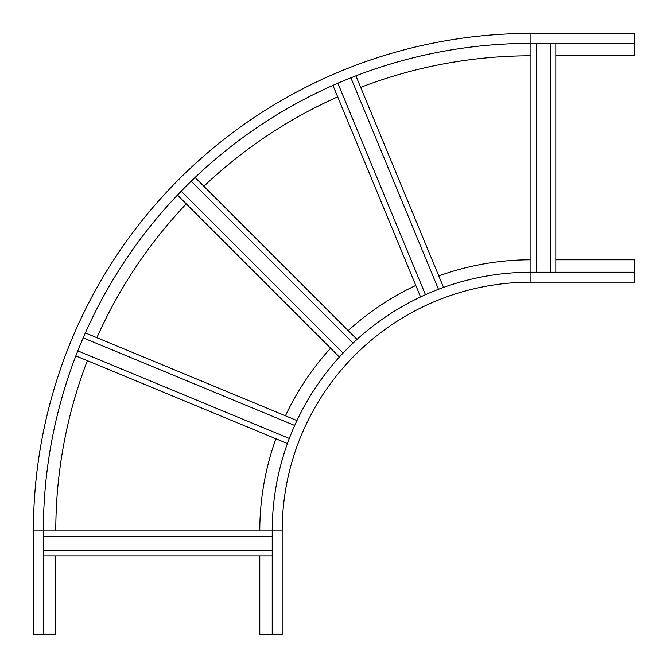 <?xml version="1.0" encoding="UTF-8"?>
<svg xmlns="http://www.w3.org/2000/svg" width="668" height="668" viewBox="0 0 668 668"><rect width="100%" height="100%" fill="white"/><g stroke="black" fill="none" stroke-linecap="round" stroke-linejoin="round"><path stroke-width="1" d="M259.785 555.826L259.785 634.6L282.172 634.6L282.172 530.943A248.772 248.772 0 0 1 530.943 282.172L634.6 282.172L634.6 259.785L555.826 259.785M259.785 530.943A271.158 271.158 0 0 1 275.926 438.776M285.445 415.797A271.158 271.158 0 0 1 330.61 348.203M348.203 330.61A271.158 271.158 0 0 1 415.797 285.445M438.776 275.926A271.158 271.158 0 0 1 530.943 259.785M272.218 634.6L272.218 530.943A258.725 258.725 0 0 1 530.943 272.218L634.6 272.218M555.826 55.786L634.6 55.786L634.6 33.4L530.943 33.4A497.543 497.543 0 0 0 33.4 530.943L33.4 634.6L55.786 634.6L55.786 555.826M530.943 55.786A475.157 475.157 0 0 0 360.662 87.349M337.682 96.868A475.157 475.157 0 0 0 203.874 186.28M186.28 203.874A475.157 475.157 0 0 0 96.868 337.682M87.349 360.662A475.157 475.157 0 0 0 55.786 530.943M634.6 43.353L530.943 43.353A487.59 487.59 0 0 0 43.353 530.943L43.353 634.6M83.208 337.858L294.705 425.458M85.37 332.923L296.951 420.556M75.851 355.902L287.432 443.544M77.814 350.884L289.311 438.484M191.182 181.212L353.055 343.085M195.073 177.479L357.004 339.419M177.479 195.073L339.419 357.004M181.212 191.182L343.085 353.055M350.884 77.814L438.484 289.311M355.902 75.851L443.544 287.432M332.923 85.37L420.556 296.951M337.858 83.208L425.458 294.705M43.353 536.337L272.218 536.337M43.353 530.943L272.218 530.943A258.725 258.725 0 0 1 530.943 272.218L530.943 43.353A487.59 487.59 0 0 0 43.353 530.943L33.4 530.943M43.353 555.826L272.218 555.826M43.353 550.432L272.218 550.432M550.432 43.353L550.432 272.218M555.826 43.353L555.826 272.218M536.337 43.353L536.337 272.218M530.943 282.172L530.943 272.218M282.172 530.943L272.218 530.943M530.943 33.4L530.943 43.353"/></g></svg>
